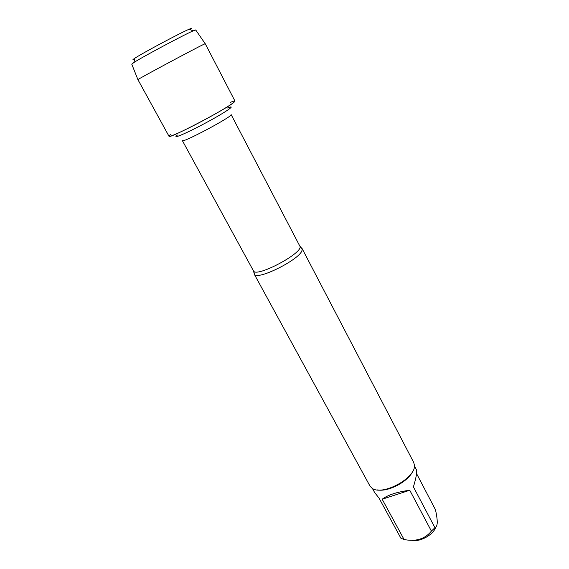<?xml version="1.0" encoding="UTF-8"?>
<svg xmlns="http://www.w3.org/2000/svg" width="569" height="569" viewBox="0 0 569 569"><rect width="100%" height="100%" fill="white"/><g stroke="black" fill="none" stroke-linecap="round" stroke-linejoin="round"><path stroke-width="0.85" d="M300.88 247.643L302.217 248.902L301.904 250.787C298.796 259.983 257.586 280.432 254.443 274.414L254.144 272.601M170.849 134.455C162.848 140.28 181.653 132.2 205.43 119.355C229.25 106.524 242.28 97.441 230.381 102.356M254.236 274.123L369.814 485.762L371.635 487.846C381.237 496.844 416.522 478.003 414.388 465.022L413.663 462.341L302.096 248.568M435.705 527.186C433.628 534.661 419.872 542.3 412.084 540.301M409.758 490.25C397.105 491.929 387.916 494.923 382.169 499.226L409.758 490.25L431.409 531.119C424.943 539.049 415.832 541.844 404.082 539.512L400.889 538.203L379.032 498.11L374.601 492.462L372.346 488.33M382.169 499.226L404.082 539.512M416.558 473.593L435.441 509.689C436.622 514.796 437.234 519.106 437.276 522.626C437.056 525.578 436.274 527.271 434.944 527.712L431.409 531.119M414.396 465.883L416.38 469.681L416.657 472.498C416.43 475.727 415.342 480.528 413.407 486.893L434.944 527.712M377.581 489.916C388.371 492.157 408.656 481.324 412.795 471.111M233.902 102.384L234.983 101.104L205.231 43.699L203.78 44.325C195.16 48.379 137.015 79.539 137.904 79.624L169.029 136.318C167.848 139.668 226.519 109.02 233.902 102.384M195.75 30.001L193.218 30.84C183.929 34.794 142.328 57.007 133.871 62.526L131.766 64.169M134.647 59.212C132.257 60.193 132.335 59.852 134.881 58.194C142.641 53.031 180.444 32.846 189.057 29.268L190.025 28.863C191.895 28.13 191.895 28.386 190.032 29.638M254.443 274.414L253.418 270.801C255.723 278.383 304.806 252.181 299.792 246.043L302.217 248.902M299.792 246.043L231.106 114.547C233.752 115.927 182.023 143.544 182.35 140.579L253.418 270.801M177.421 135.024C170.878 139.917 186.796 133.16 206.575 122.456C226.405 111.773 237.458 103.985 227.529 107.989M131.731 64.077L137.904 79.624M195.693 29.922L205.181 43.699M134.881 58.194L133.871 62.526M189.057 29.268L193.218 30.84"/></g></svg>
